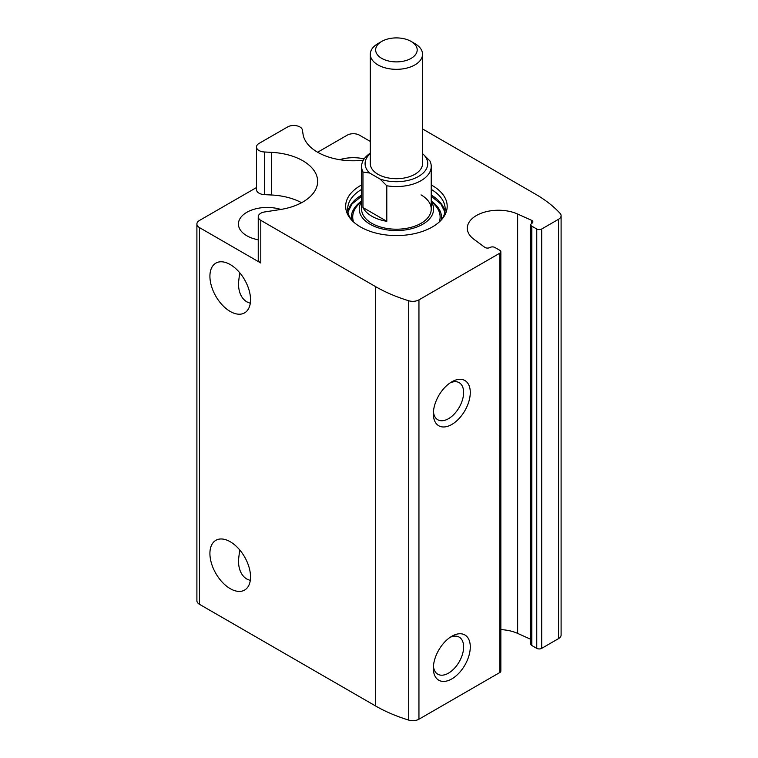 <?xml version="1.0" encoding="UTF-8"?>
<svg xmlns="http://www.w3.org/2000/svg" width="758" height="758" viewBox="0 0 758 758"><rect width="100%" height="100%" fill="white"/><g stroke="black" fill="none" stroke-linecap="round" stroke-linejoin="round"><path stroke-width="1.14" d="M250.282 580.457L246.843 579.055C241.366 575.682 238.562 569.485 238.429 560.456L239.708 549.929M250.282 303.266L246.843 301.864C241.366 298.481 238.562 292.285 238.429 283.265L239.708 272.738M280.83 209.445A28.728 16.581 0 0 0 238.429 224.036A28.728 16.581 0 0 0 246.843 235.757A28.728 16.581 0 0 0 258.241 239.793M364.143 158.915A28.728 16.581 0 0 0 339.66 159.692M370.302 141.433L359.491 135.189A8.708 5.022 0 0 0 347.173 135.189L317.63 152.244M301.58 202.708A50.492 29.145 0 0 0 271.554 194.996L271.554 152.349A50.492 29.145 0 0 1 317.649 181.389A50.492 29.145 0 0 1 280.223 209.54L264.694 211.946A8.708 5.022 0 0 0 258.241 216.797A8.708 5.022 0 0 0 260.79 220.351L375.494 286.581A139.282 80.414 0 0 0 408.714 300.755A8.708 5.022 0 0 0 418.947 299.865L499.825 253.172A3.477 2.009 0 0 0 500.849 251.751L500.849 671.095A3.477 2.009 0 0 1 499.825 672.517L418.947 719.209A8.708 5.022 0 0 1 408.714 720.1A139.282 80.414 0 0 1 375.494 705.925L199.449 604.287A8.708 5.022 0 0 1 196.9 600.734L196.9 224.036A8.708 5.022 0 0 1 199.449 220.474L256.488 187.548M363.328 160.203A50.492 29.145 0 0 1 303.039 134.175L302.414 130.063A8.708 5.022 0 0 0 296.719 125.781A8.708 5.022 0 0 0 287.585 126.946L259.037 143.433A8.708 5.022 0 0 0 256.488 146.986A8.708 5.022 0 0 0 264.438 151.988L271.554 152.349M196.9 224.036A8.708 5.022 0 0 0 199.449 227.589L260.79 262.998L260.79 220.351M431.236 184.943A50.758 29.306 180 0 1 432.306 185.539A50.758 29.306 180 0 1 442.757 218.228A50.758 29.306 180 0 1 396.415 235.567A50.758 29.306 180 0 1 350.082 218.228A50.758 29.306 180 0 1 361.604 184.943M500.849 251.751A3.477 2.009 0 0 0 499.825 250.329L494.908 247.487A3.477 2.009 0 0 0 489.971 247.487A3.477 2.009 0 0 1 484.75 247.307L473.911 239.291A31.154 17.984 0 0 1 467.316 228.224A31.154 17.984 0 0 1 484.807 212.06A31.154 17.984 0 0 1 517.638 214.04L531.538 220.303A3.477 2.009 0 0 1 532.874 221.886A3.477 2.009 0 0 1 531.841 223.316A3.477 2.009 0 0 0 530.818 224.738A3.477 2.009 0 0 0 531.832 226.159L536.759 229.011A3.477 2.009 0 0 0 541.686 229.011L558.551 219.27A8.708 5.022 0 0 0 561.1 215.717A8.708 5.022 0 0 0 560.086 213.358A139.282 80.414 0 0 0 535.527 194.181L422.538 128.945M230.224 588.653A28.728 16.581 -120 0 0 244.588 590.075A28.728 16.581 -120 0 0 244.588 556.903A28.728 16.581 -120 0 0 215.859 540.312A28.728 16.581 -120 0 0 211.463 563.336A28.728 16.581 -120 0 0 230.224 588.653M230.224 311.453A28.728 16.581 -120 0 0 244.588 312.874A28.728 16.581 -120 0 0 244.588 279.711A28.728 16.581 -120 0 0 215.859 263.121A28.728 16.581 -120 0 0 211.463 286.145A28.728 16.581 -120 0 0 230.224 311.453M451.815 636.265L451.815 636.265A26.113 15.075 120 0 0 433.349 668.253A26.113 15.075 120 0 0 451.815 678.912A26.113 15.075 120 0 0 470.282 646.934A26.113 15.075 120 0 0 451.815 636.265M451.815 381.814L451.815 381.814A26.113 15.075 120 0 0 433.349 413.802A26.113 15.075 120 0 0 451.815 424.461A26.113 15.075 120 0 0 470.282 392.483A26.113 15.075 120 0 0 451.815 381.814M530.818 639.326L517.638 633.394A31.154 17.984 0 0 0 500.849 629.633M530.818 224.738L530.818 644.092A3.477 2.009 0 0 0 531.832 645.513L536.759 648.355A3.477 2.009 0 0 0 541.686 648.355L558.551 638.615A8.708 5.022 0 0 0 561.1 635.062L561.1 215.717M258.241 216.797L258.241 259.444A8.708 5.022 0 0 0 260.79 262.998M271.554 194.996L264.438 194.635L264.438 151.988M256.488 146.986L256.488 189.623A8.708 5.022 0 0 0 264.438 194.635M433.434 411.736A21.404 12.355 120 0 0 437.783 419.752A21.404 12.355 120 0 0 459.187 407.397A21.404 12.355 120 0 0 459.187 382.676A21.404 12.355 120 0 0 450.072 382.923M433.434 666.187A21.404 12.355 120 0 0 437.783 674.203A21.404 12.355 120 0 0 459.187 661.848A21.404 12.355 120 0 0 459.187 637.127A21.404 12.355 120 0 0 450.072 637.374M431.236 189.405A48.749 28.141 180 0 1 445.164 209.104A48.749 28.141 180 0 1 441.781 219.413M351.058 219.413A48.749 28.141 180 0 1 347.676 209.104A48.749 28.141 180 0 1 361.604 189.405M431.236 201.6A37.17 21.461 180 0 1 396.415 230.565A37.17 21.461 180 0 1 361.604 201.6M421.041 194.891A34.821 20.106 180 0 1 431.236 209.104A34.821 20.106 180 0 1 396.415 229.21A34.821 20.106 180 0 1 361.604 209.104L361.604 166.457A34.821 20.106 180 0 1 370.302 153.163M422.538 153.817L423.154 154.177A31.334 18.097 180 0 1 418.577 176.415A31.334 18.097 180 0 1 380.061 179.049L369.686 173.061A31.334 18.097 180 0 1 370.302 153.618M414.882 43.594L411.111 41.415L414.882 43.594A26.113 15.075 180 0 1 422.538 54.254L422.538 163.614A26.113 15.075 180 0 1 396.415 178.698A26.113 15.075 180 0 1 370.302 163.614L370.302 54.254A26.113 15.075 180 0 1 377.948 43.594L381.729 41.415A20.779 11.995 180 0 1 411.111 41.415L411.111 41.415A20.779 11.995 180 0 1 411.111 58.375A20.779 11.995 180 0 1 381.729 58.375A20.779 11.995 180 0 1 381.729 41.415M369.686 173.061L362.959 172.019A34.821 20.106 180 0 1 361.604 166.457M423.154 154.177L429.881 160.904A34.821 20.106 180 0 1 431.236 166.457A34.821 20.106 180 0 1 386.798 185.776L380.061 179.049M386.798 185.776L386.798 221.317A34.821 20.106 0 0 1 362.959 207.55L386.798 221.317M362.959 172.019L362.959 207.55M422.538 54.254A26.113 15.075 180 0 1 396.415 69.329A26.113 15.075 180 0 1 370.302 54.254M199.449 604.287L199.449 227.589M375.494 705.925L375.494 286.581M408.714 720.1L408.714 300.755M418.947 719.209L418.947 299.865M499.825 672.517L499.825 253.172M517.638 633.394L517.638 214.04M531.538 223.515L531.538 220.303M531.832 645.513L531.832 226.159M536.759 648.355L536.759 229.011M541.686 648.355L541.686 229.011M558.551 638.615L558.551 219.27M431.236 195.09A48.749 28.141 180 0 1 444.918 211.946M347.922 211.946A48.749 28.141 180 0 1 361.604 195.09M431.236 201.041A45.148 26.066 180 0 1 441.402 219.839M351.437 219.839A45.148 26.066 180 0 1 361.604 201.041M431.236 201.154L434.827 204.963A43.699 25.232 180 0 1 439.27 221.971M353.569 221.971A43.699 25.232 180 0 1 358.013 204.963L361.604 201.154M444.899 212.06L440.919 204.073L431.236 196.275M361.604 196.275L352.025 203.949L347.941 212.06M431.236 166.457L431.236 209.104"/></g></svg>
